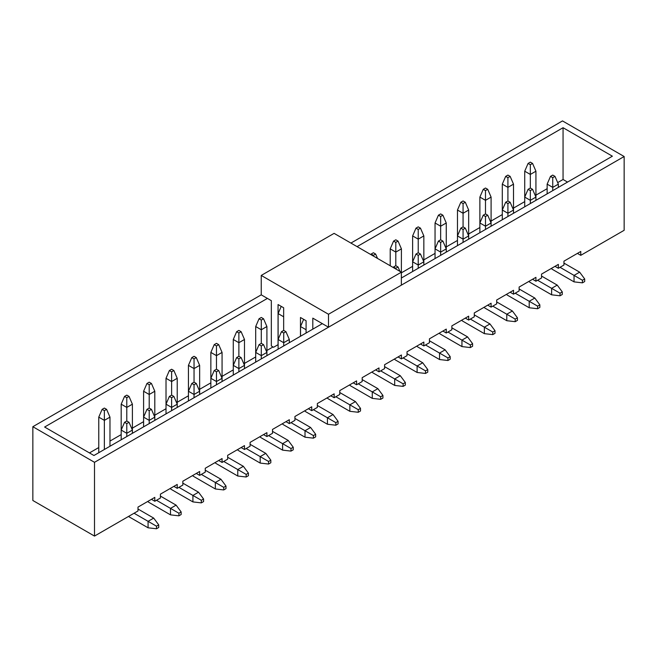<?xml version="1.0" encoding="UTF-8"?>
<svg xmlns="http://www.w3.org/2000/svg" width="657" height="657" viewBox="0 0 657 657"><rect width="100%" height="100%" fill="white"/><g stroke="black" fill="none" stroke-linecap="round" stroke-linejoin="round"><path stroke-width="0.99" d="M580.772 255.335L624.15 230.295L624.15 156.514L94.501 462.306L94.501 536.079L137.995 510.974L137.995 507.089L154.806 497.382L154.806 501.266L160.415 498.031L160.415 494.146L177.226 484.439L177.226 488.323L182.835 485.088L182.835 481.203L199.646 471.496L199.646 475.381L205.255 472.137L205.255 468.26L222.066 458.553L222.066 462.429L227.667 459.194L227.667 455.317L244.486 445.61L244.486 449.487L250.087 446.251L250.087 442.375L266.906 432.659L266.906 436.544L272.507 433.308L272.507 429.423L289.326 419.716L289.326 423.601L294.927 420.365L294.927 416.481L311.738 406.773L311.738 410.658L317.347 407.422L317.347 403.538L334.158 393.83L334.158 397.715L339.768 394.479L339.768 390.595L356.579 380.888L356.579 384.772L362.188 381.536L362.188 377.652L378.999 367.945L378.999 371.829L384.6 368.593L384.6 364.709L401.419 355.002L401.419 358.886L407.02 355.651L407.02 351.766L423.839 342.059L423.839 345.943L429.44 342.708L429.44 338.823L446.259 329.116L446.259 333L451.86 329.765L451.86 325.88L468.671 316.173L468.671 320.058L474.28 316.822L474.28 312.937L491.091 303.23L491.091 307.115L496.7 303.879L496.7 299.994L513.511 290.287L513.511 294.172L519.12 290.936L519.12 287.052L535.931 277.344L535.931 281.221L541.532 277.985L541.532 274.109L558.351 264.401L558.351 268.278L563.952 265.042L563.952 261.166L580.772 251.459L580.772 255.335L577.404 253.397M554.984 266.34L558.351 268.278M532.572 279.282L535.931 281.221M510.152 292.225L513.511 294.172M487.732 305.168L491.091 307.115M465.312 318.111L468.671 320.058M442.892 331.054L446.259 333M420.472 343.997L423.839 345.943M398.052 356.94L401.419 358.886M375.64 369.891L378.999 371.829M353.22 382.834L356.579 384.772M330.8 395.777L334.158 397.715M308.379 408.72L311.738 410.658M285.959 421.663L289.326 423.601M263.539 434.606L266.906 436.544M241.119 447.548L244.486 449.487M218.707 460.491L222.066 462.429M196.287 473.434L199.646 475.381M173.867 486.377L177.226 488.323M151.447 499.32L154.806 501.266M283.66 330.438L283.66 307.788L278.059 304.552L278.059 344.679L273.575 347.266L271.333 345.976L271.333 300.668L261.24 294.845L32.85 426.705L32.85 500.486L94.501 536.079M557.678 182.597L563.057 179.492L567.541 182.079M401.419 272.811L412.629 266.34M423.839 259.868L435.049 253.397M446.259 246.925L457.469 240.454M468.671 233.982L479.881 227.511M491.091 221.039L502.301 214.568M513.511 208.097L524.721 201.625M535.931 195.154L547.141 188.682M89.459 452.919L98.764 447.548M109.974 441.077L121.184 434.606M132.394 428.134L143.596 421.663M154.806 415.191L166.016 408.72M177.226 402.248L188.436 395.777M199.646 389.305L210.856 382.834M222.066 376.362L233.276 369.891M244.486 363.411L255.696 356.94M266.906 350.468L273.016 346.945M624.15 156.514L562.499 120.921L350.92 243.074M32.85 426.705L94.501 462.306M563.057 179.492L563.057 127.713L612.381 156.194L401.361 278.018M322.332 323.646L93.943 455.506L44.619 427.034L267.407 298.409M357.088 246.63L563.057 127.713M532.572 163.437L530.33 162.148L528.088 163.437L530.33 164.735L532.572 163.437L535.931 171.206L530.33 174.442L530.33 188.033L528.088 189.323L530.33 190.62L532.572 189.323L530.33 188.033M530.33 164.735L530.33 174.442L524.721 171.206L524.721 197.092L528.088 189.323M535.931 171.206L535.931 197.092L530.33 200.328L524.721 197.092L524.721 206.799M528.088 163.437L524.721 171.206M550.5 176.38L552.742 177.677L554.984 176.38L552.742 175.09L550.5 176.38L547.141 184.149L547.141 193.856M551.264 268.491A7.925 4.574 -120 0 0 552.742 269.575L574.046 281.869L574.046 275.398L560.035 267.309M552.742 190.62L552.742 187.385L547.141 184.149M552.742 177.677L552.742 187.385L558.351 184.149L558.351 187.385M582.447 280.252L582.447 282.847L584.689 281.549L584.689 278.962L582.447 280.252L574.046 275.398L579.646 272.162L563.952 263.104M584.689 278.962L579.646 272.162M582.447 282.847L574.046 281.869M554.984 176.38L558.351 184.149M510.152 176.38L507.91 175.09L505.668 176.38L507.91 177.677L510.152 176.38L513.511 184.149L507.91 187.385L507.91 200.976L505.668 202.266L507.91 203.563L510.152 202.266L507.91 200.976M507.91 177.677L507.91 187.385L502.301 184.149L502.301 210.035L505.668 202.266M513.511 184.149L513.511 210.035L507.91 213.27L502.301 210.035L502.301 219.742M505.668 176.38L502.301 184.149M487.732 189.323L485.49 188.033L483.248 189.323L485.49 190.62L487.732 189.323L491.091 197.092L485.49 200.328L485.49 213.919L483.248 215.209L485.49 216.506L487.732 215.209L485.49 213.919M485.49 190.62L485.49 200.328L479.881 197.092L479.881 222.978L483.248 215.209M491.091 197.092L491.091 222.978L485.49 226.213L479.881 222.978L479.881 232.685M483.248 189.323L479.881 197.092M465.312 202.266L463.07 200.976L460.828 202.266L463.07 203.563L465.312 202.266L468.671 210.035L463.07 213.27L463.07 226.862L460.828 228.151L463.07 229.449L465.312 228.151L463.07 226.862M463.07 203.563L463.07 213.27L457.469 210.035L457.469 235.92L460.828 228.151M468.671 210.035L468.671 235.92L463.07 239.156L457.469 235.92L457.469 245.628M460.828 202.266L457.469 210.035M442.892 215.209L440.65 213.919L438.408 215.209L440.65 216.506L442.892 215.209L446.259 222.978L440.65 226.213L440.65 239.805L438.408 241.103L440.65 242.392L442.892 241.103L440.65 239.805M440.65 216.506L440.65 226.213L435.049 222.978L435.049 248.863L438.408 241.103M446.259 222.978L446.259 248.863L440.65 252.099L435.049 248.863L435.049 258.571M438.408 215.209L435.049 222.978M528.844 281.434A7.925 4.574 -120 0 0 530.33 282.518L551.625 294.812L551.625 288.341L537.615 280.252M530.33 203.563L530.33 190.62M560.035 293.194L560.035 295.79L562.277 294.492L562.277 291.905L560.035 293.194L551.625 288.341L557.226 285.105L541.532 276.047M535.931 200.328L535.931 197.092L532.572 189.323M562.277 291.905L557.226 285.105M560.035 295.79L551.625 294.812M506.424 294.377A7.925 4.574 -120 0 0 507.91 295.461L529.205 307.755L529.205 301.284L515.195 293.194M507.91 216.506L507.91 203.563M537.615 306.137L537.615 308.733L539.857 307.435L539.857 304.848L537.615 306.137L529.205 301.284L534.814 298.048L519.12 288.99M513.511 213.27L513.511 210.035L510.152 202.266M539.857 304.848L534.814 298.048M537.615 308.733L529.205 307.755M484.004 307.32A7.925 4.574 -120 0 0 485.49 308.404L506.785 320.706L506.785 314.227L492.775 306.137M485.49 229.449L485.49 216.506M515.195 319.08L515.195 321.675L517.437 320.378L517.437 317.791L515.195 319.08L506.785 314.227L512.394 310.991L496.7 301.933M491.091 226.213L491.091 222.978L487.732 215.209M517.437 317.791L512.394 310.991M515.195 321.675L506.785 320.706M461.584 320.263A7.925 4.574 -120 0 0 463.07 321.347L484.365 333.649L484.365 327.178L470.355 319.08M463.07 242.392L463.07 229.449M492.775 332.031L492.775 334.618L495.017 333.321L495.017 330.734L492.775 332.031L484.365 327.178L489.974 323.942L474.28 314.875M468.671 239.156L468.671 235.92L465.312 228.151M495.017 330.734L489.974 323.942M492.775 334.618L484.365 333.649M420.472 228.151L418.23 226.862L415.988 228.151L418.23 229.449L420.472 228.151L423.839 235.92L418.23 239.156L418.23 252.748L415.988 254.045L418.23 255.335L420.472 254.045L418.23 252.748M418.23 229.449L418.23 239.156L412.629 235.92L412.629 261.806L415.988 254.045M423.839 235.92L423.839 261.806L418.23 265.042L412.629 261.806L412.629 271.513M415.988 228.151L412.629 235.92M439.172 333.206A7.925 4.574 -120 0 0 440.65 334.29L461.945 346.592L461.945 340.121L447.934 332.031M440.65 255.335L440.65 242.392M470.355 344.974L470.355 347.561L472.597 346.264L472.597 343.677L470.355 344.974L461.945 340.121L467.554 336.885L451.86 327.818M446.259 252.099L446.259 248.863L442.892 241.103M472.597 343.677L467.554 336.885M470.355 347.561L461.945 346.592M398.052 241.103L395.81 239.805L393.568 241.103L395.81 242.392L398.052 241.103L401.419 248.863L395.81 252.099L395.81 265.691L393.568 266.988L395.81 268.278L398.052 266.988L395.81 265.691M395.81 242.392L395.81 252.099L390.209 248.863L390.209 265.757M401.419 248.863L401.361 274.782M393.568 241.103L390.209 248.863M416.752 346.149A7.925 4.574 -120 0 0 418.23 347.233L439.533 359.535L439.533 353.064L425.514 344.974M418.23 268.278L418.23 255.335M447.934 357.917L447.934 360.504L450.176 359.207L450.176 356.62L447.934 357.917L439.533 353.064L445.134 349.828L429.44 340.761M423.839 265.042L423.839 261.806L420.472 254.045M450.176 356.62L445.134 349.828M447.934 360.504L439.533 359.535M375.64 254.045L373.398 252.748L371.156 254.045L373.398 255.335L375.64 254.045L377.545 258.439M373.398 255.335L373.398 256.049M371.156 254.045L370.909 254.612M393.321 267.555L393.568 266.988M394.331 359.092A7.925 4.574 -120 0 0 395.81 360.184L417.113 372.478L417.113 366.006L403.102 357.917M395.81 268.278L395.81 268.992M425.514 370.86L425.514 373.447L427.756 372.149L427.756 369.562L425.514 370.86L417.113 366.006L422.714 362.771L407.02 353.704M401.419 277.985L401.361 274.626M427.756 369.562L422.714 362.771M425.514 373.447L417.113 372.478M398.052 266.988L399.957 271.382M371.911 372.034A7.925 4.574 -120 0 0 373.398 373.127L394.693 385.421L394.693 378.949L380.682 370.86M403.102 383.803L403.102 386.39L405.344 385.092L405.344 382.505L403.102 383.803L394.693 378.949L400.294 375.714L384.6 366.655M405.344 382.505L400.294 375.714M403.102 386.39L394.693 385.421M349.491 384.977A7.925 4.574 -120 0 0 350.978 386.07L372.273 398.364L372.273 391.892L358.262 383.803M380.682 396.746L380.682 399.333L382.924 398.043L382.924 395.448L380.682 396.746L372.273 391.892L377.882 388.657L362.188 379.598M382.924 395.448L377.882 388.657M380.682 399.333L372.273 398.364M327.071 397.92A7.925 4.574 -120 0 0 328.557 399.013L349.853 411.307L349.853 404.835L335.842 396.746M358.262 409.689L358.262 412.276L360.504 410.986L360.504 408.391L358.262 409.689L349.853 404.835L355.462 401.599L339.768 392.541M360.504 408.391L355.462 401.599M358.262 412.276L349.853 411.307M283.66 316.789L278.116 313.586L278.116 339.472L281.475 331.703L283.717 333L285.959 331.703L283.717 330.405L281.475 331.703M281.229 306.384L278.116 313.586M306.08 329.732L300.536 326.529L303.649 319.327M304.651 410.871A7.925 4.574 -120 0 0 306.137 411.955L327.432 424.25L327.432 417.778L313.422 409.689M300.536 326.529L300.536 336.236M335.842 422.632L335.842 425.219L338.084 423.929L338.084 421.334L335.842 422.632L327.432 417.778L333.042 414.542L317.347 405.484M338.084 421.334L333.042 414.542M335.842 425.219L327.432 424.25M263.539 318.76L261.297 317.462L259.055 318.76L261.297 320.058L263.539 318.76L266.906 326.529L261.297 329.765L261.297 343.348L259.055 344.646L261.297 345.943L263.539 344.646L261.297 343.348M261.297 320.058L261.297 329.765L255.696 326.529L255.696 352.415L259.055 344.646M266.906 326.529L266.906 352.415L261.297 355.651L255.696 352.415L255.696 362.122M259.055 318.76L255.696 326.529M282.239 423.814A7.925 4.574 -120 0 0 283.717 424.898L305.012 437.192L305.012 430.721L291.002 422.632M283.717 345.943L283.717 342.708L278.116 339.472L278.116 349.179M283.717 333L283.717 342.708L289.326 339.472L289.326 342.708M313.422 435.575L313.422 438.162L315.664 436.872L315.664 434.285L313.422 435.575L305.012 430.721L310.621 427.485L294.927 418.427M315.664 434.285L310.621 427.485M313.422 438.162L305.012 437.192M285.959 331.703L289.326 339.472M241.119 331.703L238.877 330.405L236.635 331.703L238.877 333L241.119 331.703L244.486 339.472L238.877 342.708L238.877 356.299L236.635 357.589L238.877 358.886L241.119 357.589L238.877 356.299M238.877 333L238.877 342.708L233.276 339.472L233.276 365.358L236.635 357.589M244.486 339.472L244.486 365.358L238.877 368.593L233.276 365.358L233.276 375.065M236.635 331.703L233.276 339.472M259.819 436.757A7.925 4.574 -120 0 0 261.297 437.841L282.6 450.135L282.6 443.664L268.582 435.575M261.297 358.886L261.297 345.943M291.002 448.517L291.002 451.104L293.244 449.815L293.244 447.228L291.002 448.517L282.6 443.664L288.201 440.428L272.507 431.37M266.906 355.651L266.906 352.415L263.539 344.646M293.244 447.228L288.201 440.428M291.002 451.104L282.6 450.135M218.707 344.646L216.465 343.348L214.223 344.646L216.465 345.943L218.707 344.646L222.066 352.415L216.465 355.651L216.465 369.242L214.223 370.532L216.465 371.829L218.707 370.532L216.465 369.242M216.465 345.943L216.465 355.651L210.856 352.415L210.856 378.301L214.223 370.532M222.066 352.415L222.066 378.301L216.465 381.536L210.856 378.301L210.856 388.008M214.223 344.646L210.856 352.415M237.399 449.7A7.925 4.574 -120 0 0 238.877 450.784L260.18 463.078L260.18 456.607L246.17 448.517M238.877 371.829L238.877 358.886M268.582 461.46L268.582 464.047L270.824 462.758L270.824 460.171L268.582 461.46L260.18 456.607L265.781 453.371L250.087 444.313M244.486 368.593L244.486 365.358L241.119 357.589M270.824 460.171L265.781 453.371M268.582 464.047L260.18 463.078M196.287 357.589L194.045 356.299L191.803 357.589L194.045 358.886L196.287 357.589L199.646 365.358L194.045 368.593L194.045 382.185L191.803 383.474L194.045 384.772L196.287 383.474L194.045 382.185M194.045 358.886L194.045 368.593L188.436 365.358L188.436 391.243L191.803 383.474M199.646 365.358L199.646 391.243L194.045 394.479L188.436 391.243L188.436 400.951M191.803 357.589L188.436 365.358M214.979 462.643A7.925 4.574 -120 0 0 216.465 463.727L237.76 476.021L237.76 469.55L223.75 461.46M216.465 384.772L216.465 371.829M246.17 474.403L246.17 476.998L248.412 475.701L248.412 473.114L246.17 474.403L237.76 469.55L243.361 466.314L227.667 457.256M222.066 381.536L222.066 378.301L218.707 370.532M248.412 473.114L243.361 466.314M246.17 476.998L237.76 476.021M173.867 370.532L171.625 369.242L169.383 370.532L171.625 371.829L173.867 370.532L177.226 378.301L171.625 381.536L171.625 395.128L169.383 396.417L171.625 397.715L173.867 396.417L171.625 395.128M171.625 371.829L171.625 381.536L166.016 378.301L166.016 404.186L169.383 396.417M177.226 378.301L177.226 404.186L171.625 407.422L166.016 404.186L166.016 413.894M169.383 370.532L166.016 378.301M192.558 475.586A7.925 4.574 -120 0 0 194.045 476.67L215.34 488.964L215.34 482.493L201.329 474.403M194.045 397.715L194.045 384.772M223.75 487.346L223.75 489.941L225.992 488.644L225.992 486.057L223.75 487.346L215.34 482.493L220.949 479.257L205.255 470.198M199.646 394.479L199.646 391.243L196.287 383.474M225.992 486.057L220.949 479.257M223.75 489.941L215.34 488.964M151.447 383.474L149.205 382.185L146.963 383.474L149.205 384.772L151.447 383.474L154.806 391.243L149.205 394.479L149.205 408.071L146.963 409.36L149.205 410.658L151.447 409.36L149.205 408.071M149.205 384.772L149.205 394.479L143.596 391.243L143.596 417.129L146.963 409.36M154.806 391.243L154.806 417.129L149.205 420.365L143.596 417.129L143.596 426.836M146.963 383.474L143.596 391.243M129.027 396.417L126.785 395.128L124.543 396.417L126.785 397.715L129.027 396.417L132.394 404.186L126.785 407.422L126.785 421.014L124.543 422.303L126.785 423.601L129.027 422.303L126.785 421.014M126.785 397.715L126.785 407.422L121.184 404.186L121.184 430.072L124.543 422.303M132.394 404.186L132.394 430.072L126.785 433.308L121.184 430.072L121.184 439.779M124.543 396.417L121.184 404.186M106.606 409.36L104.364 408.071L102.122 409.36L104.364 410.658L106.606 409.36L109.974 417.129L104.364 420.365L104.364 449.487M104.364 410.658L104.364 420.365L98.764 417.129L98.764 452.722M109.974 417.129L109.974 446.251M102.122 409.36L98.764 417.129M170.138 488.529A7.925 4.574 -120 0 0 171.625 489.613L192.92 501.907L192.92 495.435L178.909 487.346M171.625 410.658L171.625 397.715M201.329 500.289L201.329 502.884L203.571 501.587L203.571 499L201.329 500.289L192.92 495.435L198.529 492.2L182.835 483.141M177.226 407.422L177.226 404.186L173.867 396.417M203.571 499L198.529 492.2M201.329 502.884L192.92 501.907M147.718 501.472A7.925 4.574 -120 0 0 149.205 502.556L170.5 514.858L170.5 508.387L156.489 500.289M149.205 423.601L149.205 410.658M178.909 513.24L178.909 515.827L181.151 514.53L181.151 511.943L178.909 513.24L170.5 508.387L176.109 505.143L160.415 496.084M154.806 420.365L154.806 417.129L151.447 409.36M181.151 511.943L176.109 505.143M178.909 515.827L170.5 514.858M128.468 516.476L148.08 527.801L148.08 521.329L134.069 513.24M126.785 436.544L126.785 423.601M156.489 526.183L156.489 528.77L158.731 527.472L158.731 524.886L156.489 526.183L148.08 521.329L153.689 518.094L137.995 509.027M132.394 433.308L132.394 430.072L129.027 422.303M158.731 524.886L153.689 518.094M156.489 528.77L148.08 527.801M261.24 294.845L261.24 275.431L334.101 233.366L401.361 272.195L401.361 285.138L328.5 327.202L312.806 318.144L312.806 329.149M306.08 333.033L306.08 320.731L300.479 317.495L300.479 336.269M261.24 275.431L328.5 314.26L328.5 327.202M328.5 314.26L401.361 272.195"/></g></svg>
